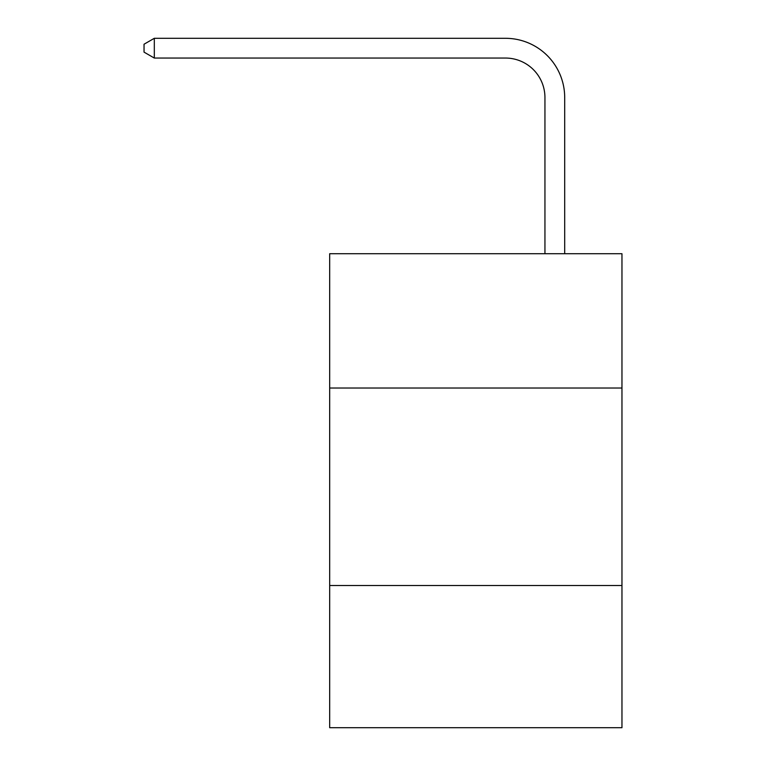 <?xml version="1.0" encoding="UTF-8"?>
<svg xmlns="http://www.w3.org/2000/svg" width="766" height="766" viewBox="0 0 766 766"><rect width="100%" height="100%" fill="white"/><g stroke="black" fill="none" stroke-linecap="round" stroke-linejoin="round"><path stroke-width="1.15" d="M621.963 388.017L621.963 253.718L329.677 253.718L329.677 388.017L621.963 388.017L621.963 727.7L329.677 727.7L329.677 388.017M621.963 585.511L329.677 585.511M544.942 253.718L544.942 97.55A39.497 39.497 0 0 0 505.445 58.053L154.311 58.053L144.037 52.126L144.037 44.227L154.311 38.3L505.445 38.3A59.25 59.25 0 0 1 564.695 97.55L564.695 253.718M544.942 97.55A39.497 39.497 0 0 0 505.445 58.053A39.497 39.497 0 0 1 544.942 97.55A39.497 39.497 0 0 0 505.445 58.053A39.497 39.497 0 0 1 544.942 97.55A39.497 39.497 0 0 0 505.445 58.053A39.497 39.497 0 0 1 544.942 97.55A39.497 39.497 0 0 0 505.445 58.053A39.497 39.497 0 0 1 544.942 97.55A39.497 39.497 0 0 0 505.445 58.053A39.497 39.497 0 0 1 544.942 97.55A39.497 39.497 0 0 0 505.445 58.053A39.497 39.497 0 0 1 544.942 97.55A39.497 39.497 0 0 0 505.445 58.053A39.497 39.497 0 0 1 544.942 97.55A39.497 39.497 0 0 0 505.445 58.053A39.497 39.497 0 0 1 544.942 97.55A39.497 39.497 0 0 0 505.445 58.053A39.497 39.497 0 0 1 544.942 97.55A39.497 39.497 0 0 0 505.445 58.053A39.497 39.497 0 0 1 544.942 97.55A39.497 39.497 0 0 0 505.445 58.053A39.497 39.497 0 0 1 544.942 97.55A39.497 39.497 0 0 0 505.445 58.053M154.311 58.053L154.311 38.3L505.445 38.3"/></g></svg>
